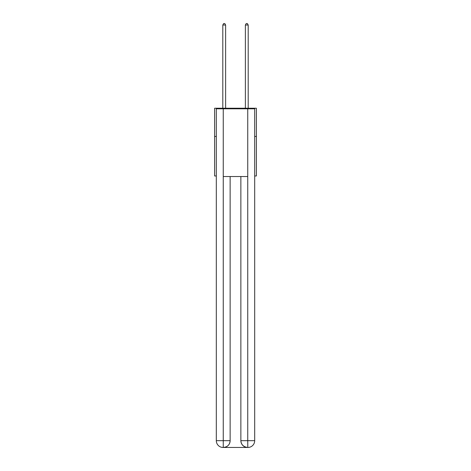 <?xml version="1.0" encoding="UTF-8"?>
<svg xmlns="http://www.w3.org/2000/svg" width="471" height="471" viewBox="0 0 471 471"><rect width="100%" height="100%" fill="white"/><g stroke="black" fill="none" stroke-linecap="round" stroke-linejoin="round"><path stroke-width="0.71" d="M216.313 136.455L214.617 136.455L214.617 108.236L256.383 108.236L256.383 175.966L254.687 175.966M214.617 136.455L214.617 175.966L216.313 175.966M256.383 136.455L254.687 136.455M223.083 447.45A6.771 6.771 0 0 1 216.313 440.679L230.136 440.679L230.136 176.531L230.136 440.679A6.771 6.771 0 0 1 223.366 447.45L223.083 447.45A6.771 6.771 0 0 1 216.313 440.679L216.313 108.801L223.254 108.801L223.254 176.531L247.746 176.531L247.746 108.801L223.254 108.801M247.746 108.801L254.687 108.801L254.687 440.679A6.771 6.771 0 0 1 247.917 447.45L247.634 447.45A6.771 6.771 0 0 1 240.864 440.679L240.864 176.531L240.864 440.679C241.205 444.671 243.466 446.926 247.634 447.45L223.366 447.45C227.552 447.014 229.813 444.754 230.136 440.679M240.864 440.679L247.746 440.679L247.799 447.45M223.254 176.531L223.254 447.45M225.621 108.236L225.621 25.016L222.801 25.016L222.801 108.236M222.801 25.016L223.648 23.55L224.779 23.55L225.621 25.016M248.199 108.236L248.199 25.016L245.379 25.016L245.379 108.236M245.379 25.016L246.221 23.55L247.352 23.55L248.199 25.016M247.746 176.531L247.746 440.679L254.687 440.679"/></g></svg>
